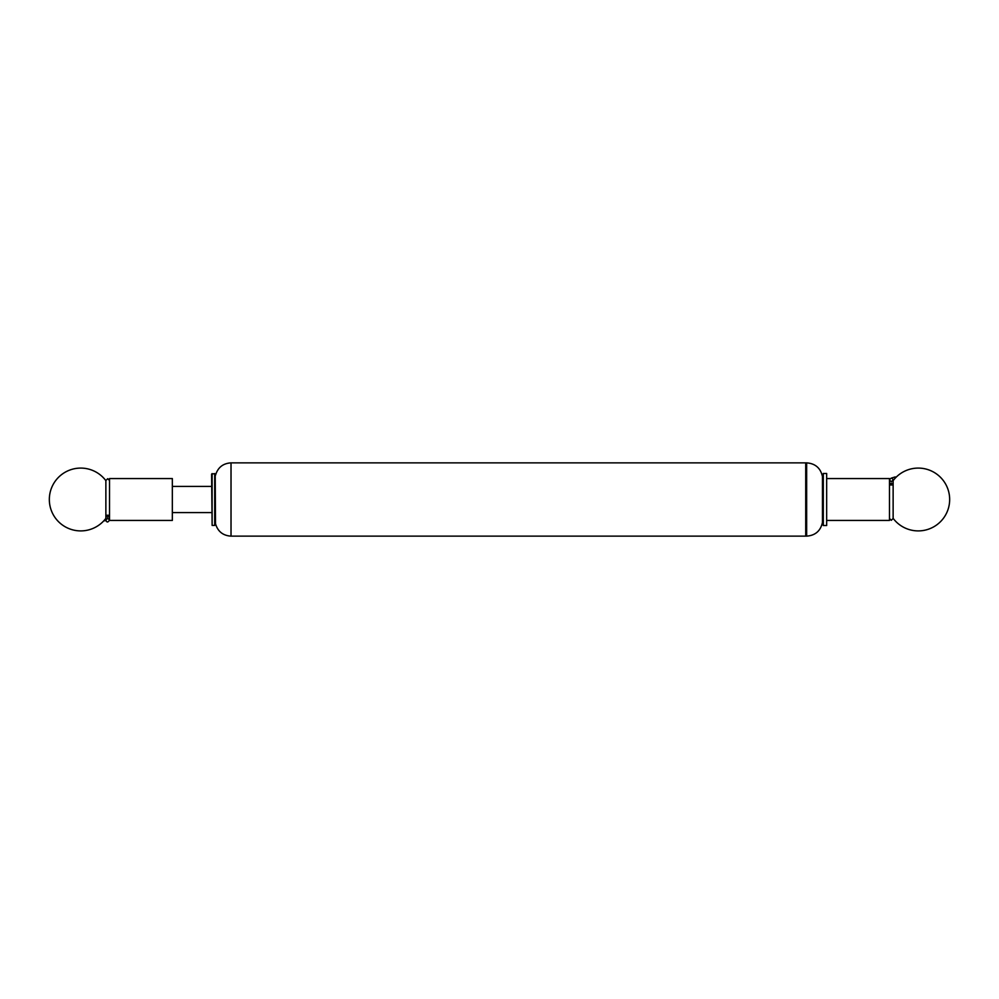 <?xml version="1.0" encoding="UTF-8"?>
<svg xmlns="http://www.w3.org/2000/svg" width="999" height="999" viewBox="0 0 999 999"><rect width="100%" height="100%" fill="white"/><g stroke="black" fill="none" stroke-linecap="round" stroke-linejoin="round"><path stroke-width="1.5" d="M212.125 473.588L212.125 525.412L214.685 525.412L214.685 473.588L211.601 474.113L212.125 525.412M215.509 475.249C217.807 467.52 222.977 463.386 231.019 462.862L231.019 536.138C222.977 535.614 217.807 531.493 215.509 523.751L215.21 474.113L214.685 525.412M231.019 462.862L805.718 462.862L805.718 536.138L806.655 536.138L806.655 462.862L805.718 462.862L805.718 536.138L231.019 536.138M806.655 462.862C815.334 463.524 820.604 468.106 822.464 476.598L822.464 522.402C820.604 530.894 815.334 535.476 806.655 536.138M823.313 518.593L823.313 525.536L826.66 525.536L826.66 473.464L823.313 473.464L823.313 518.593M109.528 515.234L109.528 516.795L105.869 516.795L105.869 515.234L109.528 515.234L109.528 478.558L172.34 478.558L172.34 520.442L109.528 520.442M826.66 478.558L889.472 478.558L889.472 520.442L826.66 520.442M889.472 483.429L889.472 484.977L893.131 484.977L893.131 483.429L889.472 483.429L889.472 479.957L889.472 485.227A1.836 1.374 -0 0 1 889.485 485.027M105.994 515.172A1.836 1.461 180 0 1 105.869 514.635L105.869 480.519L107.705 478.696L109.528 480.531M105.869 514.635L105.869 520.054L107.705 518.219L109.528 520.054L109.528 514.635A1.836 1.461 180 0 1 109.403 515.172M894.904 478.496L895.017 476.973L896.265 477.072M893.106 485.027A1.836 1.374 -0 0 1 893.131 485.227L893.131 518.481L891.295 520.304L889.472 518.481M215.509 523.751L215.21 524.887M172.34 512.587L211.601 512.587M172.34 486.413L211.601 486.413M822.464 522.402L823.313 525.536M822.464 476.598L823.313 473.464M105.869 480.656A31.406 31.406 0 0 0 52.822 485.114A31.406 31.406 0 0 0 79.97 530.894A31.406 31.406 0 0 0 105.869 518.344M103.983 520.816L105.956 520.604M105.869 516.795L105.869 520.054C106.731 522.602 107.942 522.602 109.528 520.054L109.528 516.795M893.131 518.344A31.406 31.406 0 0 0 919.03 530.894A31.406 31.406 0 0 0 946.178 485.114A31.406 31.406 0 0 0 893.131 480.656M895.017 476.973L891.295 478.121M893.131 485.227L893.131 479.957L891.295 481.793L889.472 479.957C890.958 477.622 892.182 477.622 893.131 479.957L893.131 483.429"/></g></svg>

